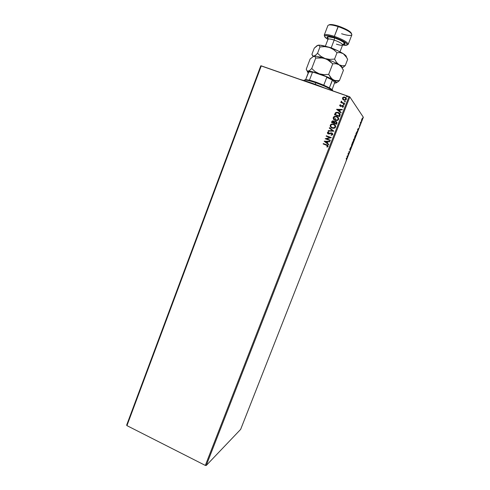 <?xml version="1.0" encoding="UTF-8"?>
<svg xmlns="http://www.w3.org/2000/svg" width="490" height="490" viewBox="0 0 490 490"><rect width="100%" height="100%" fill="white"/><g stroke="black" fill="none" stroke-linecap="round" stroke-linejoin="round"><path stroke-width="0.73" d="M339.515 113.178L337.598 112.29L336.097 112.388L335.234 113.055L334.48 114.746L339.552 116.565L340.207 114.409L339.515 113.178M339.441 113.796L339.227 116.026L335.154 114.538L336.483 112.78L338.161 112.884L339.637 114.832M335.864 119.413L334.768 118.09M206.223 465.5L349.829 96.928L363.353 117.263L240.645 429.387L206.223 465.5L205.328 465.42L126.947 425.632L261.274 65.856L349.002 96.53L205.328 465.42L126.947 425.632L126.647 425.118L260.784 65.789L126.647 425.118L126.947 425.632L261.274 65.856L260.784 65.789L349.829 96.928L349.002 96.53L205.328 465.42L206.223 465.5L240.645 429.387L363.353 117.263L349.829 96.928L206.223 465.5M361.473 120.289L361.559 120.816L362.024 120.099L362.404 118.286L361.473 120.289L361.467 120.797L362.141 119.817L362.19 118.464L361.473 120.289M360.634 123.627L360.744 121.961L360.273 123.137L360.634 123.627L360.744 121.961L360.273 123.137L360.634 123.627M359.378 126.659L359.654 124.889L359.378 126.659M356.169 133.053L355.905 133.721L356.426 134.321L357.192 131.308L355.905 133.721L356.426 134.321L357.277 131.43L356.169 133.053M353.584 139.619L353.345 140.244L353.884 140.802L354.478 138.744L354.068 139.289L353.921 138.897L353.345 140.244L353.884 140.802L354.497 138.786L353.584 139.619M351.581 146.651L351.599 144.673L351.459 146.498L350.479 147.533L351.606 146.596L351.599 144.673L351.459 146.498L350.479 147.533L351.581 146.651M348.611 154.215L348.182 153.866L349.462 152.047L348.892 151.563L349.186 152.261L347.906 154.081L348.476 154.546L348.182 153.866L349.431 152.127L348.892 151.563L349.186 152.261L347.906 154.081L348.476 154.546L348.611 154.215M346.197 160.169L346.791 158.638L346.301 158.16L346.638 158.968L346.197 160.169L346.785 158.582L346.301 158.16L346.167 158.497L346.632 158.882L346.197 160.169M347.067 156.206L347.104 158.043L348.212 155.214L347.067 156.206L347.104 158.043L348.212 155.214L347.091 156.151L347.6 155.973L347.232 156.904L347.067 156.23M350.289 148.403L349.756 149.762L350.607 148.844L350.007 150.283L350.73 148.691L349.885 149.426L350.362 148.109L349.934 148.868L349.756 149.762L350.601 148.721L350.007 150.283L350.748 148.409L349.885 149.426L350.289 148.403M352.034 144.55L353.051 142.958L353.29 141.163L352.016 143.846L352.034 144.55L352.978 143.154L353.351 141.194L352.396 142.608L352.034 144.55M354.582 138.064L355.666 136.287L355.844 134.664L354.552 137.47L354.582 138.064L355.52 136.679L355.899 134.695L354.956 136.091L354.582 138.064M357.7 129.158L357.657 131.191L358.784 128.337L357.718 129.103L357.657 131.191L358.784 128.337L357.7 129.158M360.181 124.65L360.407 124.099L360.175 124.632M361.191 122.065L361.406 121.496L361.191 122.065M362.851 117.851L363.078 117.3L362.845 117.839M342.675 99.262L344.36 100.242L346.161 99.642L346.112 97.976L344.262 97.026L342.651 97.657L342.675 99.262L343.845 100.113L345.303 100.187L346.338 99.317C346.497 98.251 346.044 97.535 344.991 97.173L343.515 97.1L342.479 97.963L342.675 99.262M344.501 103.837L344.66 103.439L342.155 102.484L341.187 101.326L341.487 102.318L340.936 102.128L340.783 102.526L344.501 103.837L344.66 103.439L342.155 102.484L341.389 101.148L341.487 102.318L340.936 102.128L340.783 102.526L344.501 103.837M342.663 106.973L342.896 107.273L343.508 106.508L342.896 105.558L340.458 105.975L340.085 105.503L340.697 105.038L340.47 104.689L339.613 105.362L340.47 106.428L342.773 105.993L342.632 107.353L343.459 106.71L342.712 105.485L340.458 105.975L340.109 105.411L340.697 105.038L340.47 104.689L339.644 105.276L340.507 104.744L339.644 105.276L340.317 106.379L342.577 105.889L342.988 106.593L342.381 107.004L342.632 107.353L342.381 107.004L343.024 106.642L342.914 106.14M331.779 121.71L331.497 122.439L336.55 124.264L337.046 122.672L336.244 121.6L335.325 121.385L334.382 121.838L333.788 121.104L332.722 120.871L332.036 121.238L331.497 122.439L336.55 124.264L336.955 123.229L335.993 121.489L334.382 121.838L333.494 120.969L332.453 120.932L331.779 121.71M333.843 131.216L329.47 127.663L329.298 128.098L332.637 130.744L328.325 130.603L328.159 131.032L333.874 131.155L329.47 127.663L329.298 128.098L332.637 130.744L328.325 130.603L328.159 131.032L333.843 131.216M330.346 140.201L326.603 138.823L331.35 137.629L326.316 135.785L326.162 136.177L329.917 137.555L325.164 138.75L330.193 140.599L330.346 140.201L326.603 138.823L331.35 137.629L326.316 135.785L326.162 136.177L329.917 137.555L325.164 138.75L330.193 140.599L330.346 140.201M327.583 146.308L326.867 146.841L327.142 147.147L328.11 146.326L327.761 145.322L323.302 143.552L323.149 143.944L327.406 145.64L327.534 146.277L326.818 146.81L327.13 147.153L328.086 146.394C328.129 145.518 327.663 144.985 326.689 144.807L323.302 143.552L323.149 143.944L326.487 145.181L327.565 146.21L326.818 146.81L327.13 147.153L326.818 146.81L327.614 146.247L327.338 145.579M324.196 141.249L328.576 144.752L328.747 144.323L327.338 143.196L327.902 141.757L329.721 141.818L329.886 141.389L324.221 141.181L328.576 144.752L328.747 144.323L327.338 143.196L327.902 141.757L329.721 141.818L329.886 141.389L324.196 141.249M328.839 132.312L328.655 131.89L327.498 132.41L327.847 133.721L329.078 134.003L331.467 133.304L332.214 134.211L331.02 134.879L331.148 135.289L332.594 134.744L332.679 133.776L331.761 132.949L328.153 133.409L327.926 132.766L328.839 132.312L328.655 131.89L327.412 132.576L328.233 133.923L331.595 133.341L332.171 134.376L331.02 134.879L331.148 135.289L332.704 134.536L331.761 132.949L328.361 133.519L327.926 132.766L328.839 132.312M332.189 128.123L333.623 128.343L335.007 127.872L335.681 126.114L334.156 124.331L331.779 123.995L330.719 124.527L330.205 125.434L330.291 126.432L331.166 127.565L332.189 128.123L334.535 128.135L335.601 127.088C335.791 125.624 335.16 124.644 333.708 124.142L331.418 124.105L330.278 125.195C330.107 126.653 330.744 127.627 332.189 128.123M335.178 120.442L337.567 120.43L338.492 119.621L338.676 118.421L337.151 116.638L334.768 116.302L333.702 116.847L333.188 117.753L333.359 118.941L334.156 119.885L335.178 120.442L337.445 120.479L338.596 119.395C338.786 117.925 338.155 116.945 336.704 116.449L334.499 116.381L333.261 117.514C333.09 118.972 333.727 119.946 335.178 120.442M336.575 109.368L340.997 112.835L341.169 112.4L339.748 111.291L340.317 109.834L342.155 109.876L342.32 109.442L336.599 109.301L340.997 112.835L341.169 112.4L339.748 111.291L340.317 109.834L342.155 109.876L342.32 109.442L336.575 109.368M343.649 104.983L344.188 104.836L344.047 104.382L343.392 104.425L343.576 104.952L344.201 104.799L343.588 104.297L343.649 104.983M344.844 101.908L345.383 101.761L345.174 101.271L344.568 101.387L344.844 101.908L345.401 101.724L344.795 101.228L344.844 101.908M346.798 96.897L347.312 96.781L347.196 96.297L346.516 96.377L346.798 96.897L347.349 96.714L346.755 96.205L346.798 96.897M334.615 119.695L333.806 118.69L333.788 117.68L334.793 116.785L336.544 116.847C337.72 117.245 338.229 118.035 338.069 119.217L337.916 119.615M326.977 144.93L323.351 143.588L323.204 143.968L323.302 143.552L327.216 145.028M327.455 145.671L327.614 146.247M328.582 144.752L324.245 141.285L328.582 144.752M326.934 142.878L327.32 141.733L326.934 142.878M325.415 141.665L327.32 141.733L326.891 142.841L325.415 141.665L327.32 141.733L326.891 142.841L325.415 141.665M325.219 138.768L329.96 137.592L325.219 138.768M326.218 136.202L326.316 135.785L331.344 137.647L326.365 135.822L326.218 136.202M326.652 138.866L330.34 140.22L326.652 138.866M332.22 134.413L331.062 134.915L331.179 135.289L331.02 134.879L331.853 134.768L332.177 133.831M327.767 133.666L327.412 132.576L328.674 131.939L327.945 132.061M328.3 133.513L331.761 132.949L332.336 133.292M332.336 133.298L331.313 132.888M331.062 132.888L330.56 132.98M330.321 133.06L328.502 133.586M327.865 132.165L327.583 133.458M332.22 133.923L332.245 134.34M328.22 131.032L328.325 130.603L332.685 130.781L328.374 130.646L328.22 131.032M329.347 128.135L329.47 127.663L333.868 131.155L329.513 127.706L329.347 128.135M330.958 127.388L330.278 125.195L331.467 124.148L333.708 124.142L335.019 124.956L333.292 124.05L331.35 124.191L330.254 125.477L330.86 127.284M335.185 126.169L335.123 126.959L334.756 125.336M334.86 125.465L335.142 126.01M331.393 127.18L332.392 127.774L334.266 127.786L335.074 126.916L334.223 127.743L332.343 127.725C331.179 127.333 330.664 126.543 330.805 125.367L331.748 124.497L333.555 124.54C334.731 124.938 335.234 125.728 335.074 126.916L334.927 127.308M334.774 127.474L332.569 127.829M332.03 127.614L331.699 127.418M332.514 120.975L331.552 122.457L332.502 120.981L334.119 121.367M334.59 121.734L335.993 121.489L336.704 121.949M336.526 121.796L334.768 121.606M334.094 121.342L332.765 120.92M336.41 123.272L336.232 123.725L336.41 123.272L336.232 123.725L334.309 123.002L335.099 121.881L335.84 121.888L336.41 123.272L336.367 122.273M336.465 122.427L336.507 122.959M333.911 122.653L332.171 122.231L332.741 121.342L333.347 121.367L333.911 122.653L333.886 121.753M334.027 122.077L333.978 122.469M333.788 122.812L332.171 122.231L333.831 122.855L332.171 122.231L332.6 121.422L333.837 121.71L333.788 122.812M336.189 123.676L334.309 123.002L336.232 123.725L334.309 123.002L334.927 121.967L335.84 121.888L336.434 122.414L336.189 123.676M333.831 119.597L333.261 117.514L334.541 116.43L336.704 116.449L338.118 117.373L336.275 116.363L334.339 116.51L333.237 117.802L333.666 119.401M337.849 117.778L338.137 118.317M338.18 118.476L338.112 119.266L337.72 117.618M337.763 119.787L336.52 120.264L335.374 120.087L337.187 120.124L338.069 119.217L337.145 120.081L335.332 120.044C334.168 119.646 333.647 118.862 333.788 117.68L334.554 116.89L335.785 116.675L337.243 117.196L338.057 118.163L338.033 119.309L337.243 120.038L336.085 120.215L334.639 119.695M335.019 119.94L334.682 119.744M334.376 119.499L335.374 120.087M339.552 116.565L340.017 115.358C340.366 113.907 339.803 112.951 338.321 112.486L336.201 112.357L335.448 112.798L334.48 114.746L339.552 116.565M334.541 114.77L335.448 112.798L336.244 112.406L338.321 112.486L339.797 113.46L338.363 112.535L336.507 112.339L335.38 112.97L334.541 114.77M339.392 115.591L339.68 114.482L339.313 113.631M339.637 114.433L339.227 116.026L339.349 115.548L339.184 115.977L335.154 114.538L335.846 113.178L336.961 112.694L338.884 113.245L339.637 114.433M336.624 109.405L342.302 109.49L336.624 109.405M339.791 111.34L341.163 112.418L339.791 111.34M337.849 109.821L339.337 110.985L339.772 109.87L339.337 110.985L337.806 109.772L339.729 109.815L339.294 110.936L337.849 109.821M340.213 105.816L340.875 106.048L342.712 105.485L343.331 105.92L342.29 105.454L340.869 106.048M342.969 106.208L342.773 106.918M343.435 104.842L343.631 104.352L344.164 104.511M343.49 104.419L343.41 104.799M344.145 104.486L343.79 104.333M340.838 102.545L340.936 102.128L341.53 102.373L340.979 102.183L340.838 102.545M341.475 102.312L341.144 101.406L341.702 101.485L341.205 101.424L341.334 102.147M341.971 102.386L342.982 102.882M342.498 102.692L342.192 102.539M344.887 101.963L344.55 101.424L345.364 101.448M345.34 101.418L344.831 101.283L344.605 101.73M342.688 97.712L342.712 99.311L342.479 97.963L343.515 97.1L344.991 97.173L346.173 98.061L344.672 97.13L342.902 97.486M345.805 98.325L345.916 99.219L345.762 98.257M345.86 99.335L345.095 99.856L343.753 99.648M343.576 99.544L343.141 99.121L344.047 99.77L345.168 99.838L345.916 99.213M342.939 98.129L343.747 97.504L344.838 97.577L345.879 99.158L345.125 99.782L344.047 99.77L342.939 98.129L343.276 97.7L344.58 97.504L345.769 98.27L345.744 99.397L344.519 99.831L343.251 99.243L342.939 98.129M347.294 96.408L346.779 96.273L346.565 96.744L346.798 96.267L347.324 96.444M333.555 124.54L335.019 125.758L334.884 127.259L333.488 127.908L331.65 127.376L330.756 126.144L331.001 125.017L332.018 124.417L333.555 124.54M339.729 109.815L339.294 110.936L337.806 109.772L339.729 109.815M346.271 158.233L346.693 158.46L346.271 158.233M348.856 151.655L349.431 152.127L348.856 151.655M348.041 153.86L348.365 154.123L348.041 153.86M351.973 144.146L353.216 141.53L352.916 143.111L352.022 144.127M353.168 141.506L352.978 142.951L352.188 144.232L352.978 141.445M354.325 139.068L353.958 140.41L353.51 140.109L353.958 140.41L354.325 139.068L353.958 140.41L353.51 140.109L354.197 139.025M353.958 139.08L353.7 140.146L353.841 139.038M355.017 136.134L355.801 135.105L354.717 137.727L354.944 136.11L355.666 135.02L355.789 135.516L354.76 137.751L355.017 136.134M356.261 133.837L356.022 133.421L357.1 131.675L356.261 133.837M357.835 129.287L358.19 129.029L357.816 129.966L357.694 129.238L358.19 129.029L357.816 129.966L357.835 129.287M361.816 119.352L362.33 118.703L361.602 120.46L361.755 119.333L362.245 118.641L362.318 118.997L361.632 120.479L361.816 119.352M347.6 155.973L347.232 156.904L347.6 155.973M356.089 133.445L357.081 131.657L356.506 133.929L356.089 133.445M324.625 88.004C315.732 84.347 307.591 81.499 300.211 79.466L311.873 83.129L324.625 88.004M303.971 80.507C304.186 79.429 308.143 80.182 315.842 82.761L316.228 82.222L309.447 80.17L305.674 79.594L304.872 79.999M304.909 79.858L305.674 79.594L310.948 80.562L316.228 82.222L315.842 82.761C324.692 85.989 330.346 88.69 332.802 90.864C330.346 88.69 324.692 85.989 315.842 82.761L315.235 84.335L315.842 82.761C308.725 80.36 304.768 79.539 303.971 80.311L303.892 80.525M332.581 90.638C332.937 90.185 331.859 89.26 329.354 87.857L332.655 90.399M316.228 82.222L323.78 85.168L316.228 82.222M329.354 87.857L323.78 85.168L329.354 87.857L332.361 80.06L332.649 79.827L334.633 82.638L332.11 89.664L334.633 82.638L332.649 79.827L326.144 76.624L326.799 77.322L323.78 85.168L326.799 77.322L332.361 80.06L326.144 76.624L332.649 79.827L329.354 87.857M308.939 71.632L305.674 79.594L308.627 71.852L313.392 72.22L326.144 76.624L313.392 72.22L308.939 71.632M309.447 80.17L312.43 72.355L309.447 80.17M336.41 44.161C340.158 45.343 342.234 45.576 342.645 44.859C342.143 43.524 339.319 41.926 334.174 40.064C330.407 38.882 328.337 38.655 327.975 39.384C325.489 37.889 324.386 36.781 324.662 36.058C325.55 35.133 328.723 35.525 334.186 37.246L334.345 36.352C328.557 34.533 325.195 34.122 324.257 35.115L324.607 36.236L324.233 35.17C325.06 34.104 328.435 34.502 334.345 36.352L338.461 26.093C333.237 24.476 330.058 24.102 328.931 24.972M327.884 25.602C328.698 24.42 332.104 24.745 338.094 26.589C332.153 24.757 328.753 24.427 327.89 25.578L324.233 35.17M327.247 46.752L331.209 47.787L337.959 50.807M334.174 40.064L334.566 37.957L334.174 40.064C330.56 38.924 328.502 38.673 327.994 39.31C328.135 38.171 327.963 37.375 327.491 36.922C328.851 36.438 331.209 36.781 334.566 37.957C340.281 39.966 343.625 41.809 344.599 43.488C343.943 43.506 343.288 43.984 342.626 44.927C342.308 43.616 339.49 41.999 334.174 40.064L331.209 47.787L334.174 40.064M343.012 44.314L344.868 43.861L343.643 42.25L339.766 40.021L334.56 37.944C342.21 40.394 347.967 44.762 343.11 44.321M342.124 67.932L342.124 67.932C342.51 67.326 341.481 66.26 339.037 64.747L341.512 67.063L343.423 70.291L339.423 80.629L334.682 80.507L331.871 78.89L328.68 74.37L332.735 63.823L336.011 63.712L339.037 64.747C335.374 62.567 330.732 60.509 325.115 58.561L329.249 60.705L332.735 63.823L328.68 74.37L323.902 74.645L319.278 73.794L315.174 71.638L311.732 68.533L315.738 58.041L320.485 57.734L325.115 58.561C319.584 56.73 315.811 55.934 313.79 56.172L310.146 58.947L306.25 69.176L310.146 58.947L313.79 56.172L314.997 56.577L315.738 58.041L311.732 68.533L309.741 70.37L308.075 71.179L306.924 70.683L306.25 69.176L306.538 70.027M335.46 83.079L334.609 83.055L336.446 82.522L335.46 83.079M307.432 71.381L307.267 70.995L308.075 71.179L307.328 71.822L308.247 72.857L307.432 71.381L308.81 71.16L319.278 73.794L315.174 71.638L311.732 68.533L309.741 70.37L308.075 71.179C310.035 71.062 313.772 71.932 319.278 73.794L326.959 76.789L333.206 79.864L330.677 77.61L328.68 74.37L323.902 74.645L319.278 73.794C324.87 75.76 329.513 77.788 333.206 79.864L336.22 80.807L339.423 80.629L336.312 82.877L339.423 80.629L343.423 70.291L343.024 69.433M346.369 56.987C346.638 56.295 345.615 55.199 343.294 53.704L340.287 52.62L337.028 52.675L334.56 59.082L337.028 52.675L333.525 49.57L329.378 47.432L333.525 49.57L337.028 52.675L340.287 52.62L343.294 53.704C339.656 51.456 335.019 49.361 329.378 47.432L324.748 46.63L319.97 46.948L317.532 53.33L319.97 46.948L319.198 45.552L317.967 45.221L319.198 45.552L319.97 46.948L324.748 46.63L329.378 47.432C323.829 45.625 320.025 44.884 317.967 45.221L314.262 48.136L311.897 54.353L313.135 56.136L313.79 56.172L312.608 55.78L311.897 54.353L314.262 48.136L317.152 45.552L319.737 45.154L327.473 46.82L337.096 50.446L343.294 53.704L346.767 57.649L347.649 59.376L345.217 65.654L342.167 67.994L345.217 65.654L342.032 65.764L339.037 64.747L336.538 62.408L334.56 59.082L329.752 59.388L325.115 58.561C330.732 60.509 335.374 62.567 339.037 64.747L336.538 62.408L334.56 59.082L329.752 59.388L325.115 58.561L320.999 56.417L317.532 53.33L315.505 55.266L313.79 56.172C315.811 55.934 319.584 56.73 325.115 58.561L320.999 56.417L317.532 53.33L315.505 55.266L313.306 56.319L314.997 56.577L315.738 58.041L322.837 57.979L327.253 59.48L332.735 63.823L336.011 63.712L339.037 64.747L341.512 67.063L343.423 70.291M333.206 79.864C335.258 81.058 336.336 81.94 336.446 82.522L333.206 79.864M307.267 70.995L306.924 70.683M346.283 56.289L343.294 53.704L345.756 56.081L347.649 59.376L345.217 65.654L342.032 65.764L339.037 64.747C341.144 66.046 342.204 67.026 342.21 67.675L343.747 66.959M331.209 47.787L338.204 50.96M348.194 44.37L351.887 34.79C351.446 32.493 346.846 29.755 338.094 26.589L334.345 36.352C343.086 39.531 347.698 42.201 348.194 44.37L347.202 44.908L348.212 44.308C347.557 42.116 342.933 39.463 334.345 36.352L334.186 37.246L340.82 39.892L346.675 43.537L347.275 44.762L346.92 45.135L342.602 44.994C345.444 45.546 347 45.46 347.281 44.737C346.651 42.679 342.283 40.18 334.186 37.246L328.184 35.715L325.587 35.599L324.882 35.825L324.766 36.799L327.669 39.2M329.078 24.837L332.422 24.623L340.728 26.889L347.03 29.749L350.001 31.666L351.434 33.24M334.56 37.944L327.792 36.646L327.002 37.136L328.116 38.6C325.74 36.229 327.884 36.009 334.56 37.944M351.526 33.645C350.62 31.409 346.265 28.892 338.461 26.093L338.094 26.589C346.908 29.786 351.502 32.524 351.881 34.815C350.889 35.935 347.459 35.58 341.591 33.749M324.257 35.115L324.662 36.058M325.348 46.213L327.994 39.31M338.18 81.714L336.446 82.522M312.877 56.007L313.055 56.436M339.968 51.824L342.626 44.927M348.212 44.308L347.281 44.737"/></g></svg>
